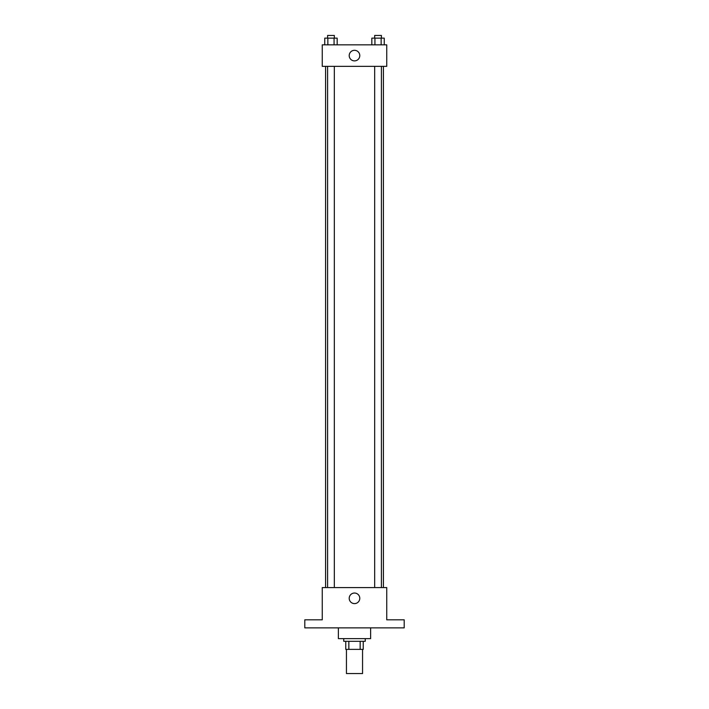 <?xml version="1.0" encoding="UTF-8"?>
<svg xmlns="http://www.w3.org/2000/svg" width="709" height="709" viewBox="0 0 709 709"><rect width="100%" height="100%" fill="white"/><g stroke="black" fill="none" stroke-linecap="round" stroke-linejoin="round"><path stroke-width="1.06" d="M346.444 649.373L346.444 673.55L362.556 673.55L362.556 649.373M360.154 641.308L360.154 649.373L345.77 649.373L345.77 641.308M360.154 649.373L363.23 649.373L363.23 641.308L363.23 649.373M365.25 638.623L365.25 641.308L343.75 641.308L343.75 638.623M348.846 641.308L348.846 649.373M338.379 627.873L338.379 638.623L370.621 638.623L370.621 627.873M404.201 627.873L304.799 627.873L304.799 619.817L322.258 619.817L322.258 587.575L386.742 587.575L386.742 619.817L404.201 619.817L404.201 627.873M359.782 598.325A5.282 5.282 0 0 1 351.859 602.898A5.282 5.282 0 0 1 351.859 593.743A5.282 5.282 0 0 1 359.782 598.325M383.409 66.345L383.409 587.575M374.68 587.575L374.68 66.345M334.32 66.345L334.32 587.575M386.742 66.345L322.258 66.345L322.258 44.853L386.742 44.853L386.742 66.345M359.782 55.603A5.282 5.282 0 0 1 351.859 60.176A5.282 5.282 0 0 1 351.859 51.021A5.282 5.282 0 0 1 359.782 55.603M384.243 44.853L384.243 38.135L371.835 38.135L371.835 44.853M381.141 38.135L381.141 44.853M374.937 38.135L374.937 44.853M374.68 38.135L374.68 35.45L381.398 35.45L381.398 38.135M337.165 44.853L337.165 38.135L324.757 38.135L324.757 44.853M334.063 38.135L334.063 44.853M327.859 38.135L327.859 44.853M327.602 38.135L327.602 35.45L334.32 35.45L334.32 38.135M325.591 66.345L325.591 587.575M381.398 587.575L381.398 66.345M327.602 66.345L327.602 587.575"/></g></svg>
